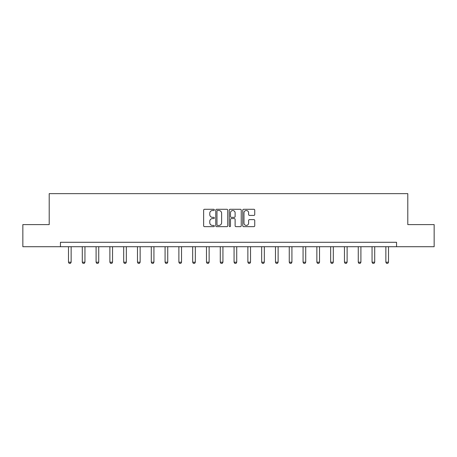 <?xml version="1.0" encoding="UTF-8"?>
<svg xmlns="http://www.w3.org/2000/svg" width="457" height="457" viewBox="0 0 457 457"><rect width="100%" height="100%" fill="white"/><g stroke="black" fill="none" stroke-linecap="round" stroke-linejoin="round"><path stroke-width="0.69" d="M214.35 209.889A0.606 0.606 0 0 0 213.739 209.283L204.513 209.283A0.868 0.868 0 0 0 203.645 210.151L203.645 225.781A0.868 0.868 0 0 0 204.513 226.649L213.739 226.649A0.606 0.606 0 0 0 214.35 226.038A0.606 0.606 0 0 0 213.739 225.432L212.545 225.432A2.776 2.776 0 0 1 209.769 222.656L209.769 221.354A2.776 2.776 0 0 1 212.545 218.572L213.739 218.572A0.606 0.606 0 0 0 214.35 217.966A0.606 0.606 0 0 0 213.739 217.355L212.545 217.355A2.776 2.776 0 0 1 209.769 214.579L209.769 213.276A2.776 2.776 0 0 1 212.545 210.5L213.739 210.5A0.606 0.606 0 0 0 214.35 209.889M253.875 215.407A0.868 0.868 0 0 0 254.743 214.539L254.743 210.151A0.868 0.868 0 0 0 253.875 209.283L243.627 209.283A0.868 0.868 0 0 0 242.758 210.151L242.758 225.781A0.868 0.868 0 0 0 243.627 226.649L253.875 226.649A0.868 0.868 0 0 0 254.743 225.781L254.743 220.485A0.868 0.868 0 0 0 253.875 219.617L249.488 219.617A0.868 0.868 0 0 0 248.619 220.485L248.619 223.107A2.325 2.325 0 0 1 246.3 225.432A2.325 2.325 0 0 1 243.975 223.107L243.975 212.819A2.325 2.325 0 0 1 246.3 210.5A2.325 2.325 0 0 1 248.619 212.819L248.619 214.539A0.868 0.868 0 0 0 249.488 215.407L253.875 215.407M60.444 246.711L22.85 246.711L22.85 224.598L49.207 224.598L49.207 193.642L407.793 193.642L407.793 224.598L434.15 224.598L434.15 246.711L396.556 246.711L396.556 242.29L60.444 242.29L60.444 246.711L396.556 246.711M227.74 210.151A0.868 0.868 0 0 0 226.872 209.283L216.629 209.283A0.868 0.868 0 0 0 215.761 210.151L215.761 225.781A0.868 0.868 0 0 0 216.629 226.649L226.872 226.649A0.868 0.868 0 0 0 227.74 225.781L227.74 210.151M230.128 209.283L240.371 209.283A0.868 0.868 0 0 1 241.239 210.151L241.239 225.781A0.868 0.868 0 0 1 240.371 226.649L235.989 226.649A0.868 0.868 0 0 1 235.121 225.781L235.121 219.44A0.868 0.868 0 0 0 234.252 218.572L231.345 218.572A0.868 0.868 0 0 0 230.477 219.44L230.477 226.038A0.606 0.606 0 0 1 229.865 226.649A0.606 0.606 0 0 1 229.26 226.038L229.26 210.151A0.868 0.868 0 0 1 230.128 209.283M217.583 210.5A0.606 0.606 0 0 0 216.972 211.105L216.972 224.827A0.606 0.606 0 0 0 217.583 225.432L218.84 225.432A2.776 2.776 0 0 0 221.622 222.656L221.622 213.276A2.776 2.776 0 0 0 218.84 210.5L217.583 210.5M235.121 212.865A2.325 2.325 0 0 0 232.796 210.54A2.325 2.325 0 0 0 230.477 212.865L230.477 216.487A0.868 0.868 0 0 0 231.345 217.355L234.252 217.355A0.868 0.868 0 0 0 235.121 216.487L235.121 212.865M68.493 246.711L68.493 262.209L71.143 262.209L71.143 246.711M71.143 262.209L70.481 263.358L69.156 263.358L68.493 262.209M82.289 246.711L82.289 262.209L84.945 262.209L84.945 246.711M84.945 262.209L84.282 263.358L82.951 263.358L82.289 262.209M96.09 246.711L96.09 262.209L98.741 262.209L98.741 246.711M98.741 262.209L98.078 263.358L96.753 263.358L96.09 262.209M109.886 246.711L109.886 262.209L112.542 262.209L112.542 246.711M112.542 262.209L111.879 263.358L110.548 263.358L109.886 262.209M123.687 246.711L123.687 262.209L126.338 262.209L126.338 246.711M126.338 262.209L125.675 263.358L124.35 263.358L123.687 262.209M137.483 246.711L137.483 262.209L140.139 262.209L140.139 246.711M140.139 262.209L139.471 263.358L138.145 263.358L137.483 262.209M151.284 246.711L151.284 262.209L153.935 262.209L153.935 246.711M153.935 262.209L153.272 263.358L151.947 263.358L151.284 262.209M165.08 246.711L165.08 262.209L167.736 262.209L167.736 246.711M167.736 262.209L167.068 263.358L165.742 263.358L165.08 262.209M178.881 246.711L178.881 262.209L181.532 262.209L181.532 246.711M181.532 262.209L180.869 263.358L179.544 263.358L178.881 262.209M192.677 246.711L192.677 262.209L195.333 262.209L195.333 246.711M195.333 262.209L194.665 263.358L193.34 263.358L192.677 262.209M206.478 246.711L206.478 262.209L209.129 262.209L209.129 246.711M209.129 262.209L208.466 263.358L207.141 263.358L206.478 262.209M220.274 246.711L220.274 262.209L222.93 262.209L222.93 246.711M222.93 262.209L222.262 263.358L220.937 263.358L220.274 262.209M234.07 246.711L234.07 262.209L236.726 262.209L236.726 246.711M236.726 262.209L236.063 263.358L234.738 263.358L234.07 262.209M247.871 246.711L247.871 262.209L250.522 262.209L250.522 246.711M250.522 262.209L249.859 263.358L248.534 263.358L247.871 262.209M261.667 246.711L261.667 262.209L264.323 262.209L264.323 246.711M264.323 262.209L263.66 263.358L262.335 263.358L261.667 262.209M275.468 246.711L275.468 262.209L278.119 262.209L278.119 246.711M278.119 262.209L277.456 263.358L276.131 263.358L275.468 262.209M289.264 246.711L289.264 262.209L291.92 262.209L291.92 246.711M291.92 262.209L291.258 263.358L289.932 263.358L289.264 262.209M303.065 246.711L303.065 262.209L305.716 262.209L305.716 246.711M305.716 262.209L305.053 263.358L303.728 263.358L303.065 262.209M316.861 246.711L316.861 262.209L319.517 262.209L319.517 246.711M319.517 262.209L318.855 263.358L317.529 263.358L316.861 262.209M330.662 246.711L330.662 262.209L333.313 262.209L333.313 246.711M333.313 262.209L332.65 263.358L331.325 263.358L330.662 262.209M344.458 246.711L344.458 262.209L347.114 262.209L347.114 246.711M347.114 262.209L346.452 263.358L345.121 263.358L344.458 262.209M358.259 246.711L358.259 262.209L360.91 262.209L360.91 246.711M360.91 262.209L360.247 263.358L358.922 263.358L358.259 262.209M372.055 246.711L372.055 262.209L374.711 262.209L374.711 246.711M374.711 262.209L374.049 263.358L372.718 263.358L372.055 262.209M385.857 246.711L385.857 262.209L388.507 262.209L388.507 246.711M388.507 262.209L387.844 263.358L386.519 263.358L385.857 262.209"/></g></svg>
